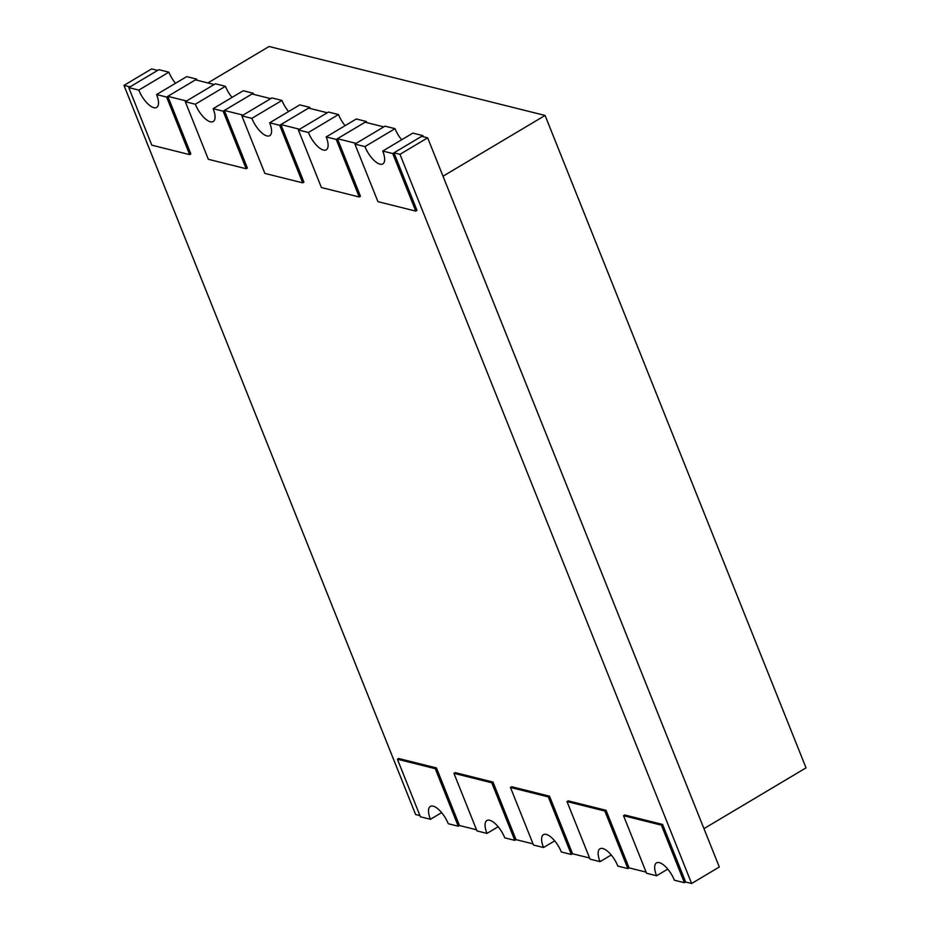 <?xml version="1.0" encoding="UTF-8"?>
<svg xmlns="http://www.w3.org/2000/svg" width="930" height="930" viewBox="0 0 930 930"><rect width="100%" height="100%" fill="white"/><g stroke="black" fill="none" stroke-linecap="round" stroke-linejoin="round"><path stroke-width="1.4" d="M207.867 82.944L269.072 46.5L545.073 115.448L806.031 767.866L703.952 828.642L443.006 176.223L545.073 115.448M401.644 139.779A17.565 6.998 59.2 0 1 395.041 128.666L385.02 126.166L354.911 144.092L377.94 201.659L415.78 211.11L416.989 210.389L393.971 152.822L421.65 136.338L427.661 137.838L399.981 154.322L691.629 883.5L685.619 882L662.59 824.433L624.751 814.982L623.542 815.703L646.571 873.27L656.58 875.769A17.565 6.998 -120.8 0 1 656.499 862.901A17.565 6.998 -120.8 0 1 674.39 880.222L684.41 882.721L661.381 825.154L662.59 824.433M393.971 152.822L399.981 154.322M345.111 125.655A17.565 6.998 59.2 0 1 338.497 114.553L328.476 112.042L298.379 129.968L321.408 187.535L359.247 196.986L360.456 196.265L337.427 138.698L365.106 122.225L383.799 126.887M337.427 138.698L356.12 143.371M288.579 111.53A17.565 6.998 59.2 0 1 281.964 100.428L271.944 97.917L241.847 115.843L264.864 173.41L302.703 182.861L303.924 182.141L280.895 124.585L308.574 108.101L327.267 112.763M280.895 124.585L299.588 129.247M232.035 97.418A17.565 6.998 59.2 0 1 225.432 86.304L215.411 83.793L185.303 101.719L208.332 159.297L246.171 168.749L247.38 168.028L224.363 110.461L252.042 93.977L270.735 98.65M224.363 110.461L243.056 115.122M175.503 83.293A17.565 6.998 59.2 0 1 168.888 72.18L158.879 69.68L128.77 87.606L151.799 145.173L189.639 154.624L190.848 153.903L167.819 96.336L195.498 79.852L214.191 84.525M167.819 96.336L186.512 101.01M419.965 815.645L415.629 814.552L123.969 85.386L151.648 68.901L157.658 70.401M123.969 85.386L129.979 86.885M427.661 137.838L719.309 867.016L691.629 883.5M646.106 872.131L629.075 867.876L606.058 810.309L568.218 800.858L567.009 801.579L590.027 859.146L600.048 861.645A17.565 6.998 -120.8 0 1 599.966 848.776A17.565 6.998 -120.8 0 1 617.857 866.097L627.866 868.597L604.849 811.03L606.058 810.309M589.574 858.006L572.543 853.752L549.514 796.185L511.674 786.734L510.465 787.454L533.495 845.033L543.515 847.521A17.565 6.998 -120.8 0 1 543.422 834.663A17.565 6.998 -120.8 0 1 561.313 851.973L571.334 854.484L548.305 796.905L549.514 796.185M533.041 843.882L516.01 839.627L492.981 782.06L455.142 772.609L453.933 773.33L476.962 830.909L486.971 833.408A17.565 6.998 -120.8 0 1 486.89 820.539A17.565 6.998 -120.8 0 1 504.781 837.849L514.802 840.36L491.772 782.781L492.981 782.06M476.497 829.769L459.467 825.515L436.449 767.948L398.61 758.496L397.401 759.217L420.418 816.784L430.439 819.284A17.565 6.998 -120.8 0 1 430.358 806.415A17.565 6.998 -120.8 0 1 448.248 823.724L458.258 826.235L435.24 768.668L436.449 767.948M459.478 825.515L458.258 826.235M516.01 839.639L514.802 840.36M572.555 853.752L571.334 854.484M629.087 867.876L627.866 868.597M685.619 882L684.41 882.721M246.171 168.749L223.142 111.17L253.251 93.256L253.704 94.395M253.251 93.256L243.23 90.745L213.133 108.671A17.565 6.998 59.2 0 1 213.214 121.539A17.565 6.998 59.2 0 1 195.323 104.23L225.42 86.304L195.323 104.23L185.303 101.719M302.703 182.861L279.686 125.294L309.783 107.369L310.236 108.519M309.783 107.369L299.774 104.869L269.665 122.795A17.565 6.998 59.2 0 1 269.747 135.664A17.565 6.998 59.2 0 1 251.856 118.354L281.964 100.428L251.856 118.354L241.847 115.843M359.247 196.986L336.218 139.419L366.315 121.493L366.78 122.632M366.315 121.493L356.306 118.994L326.198 136.919A17.565 6.998 59.2 0 1 326.291 149.788A17.565 6.998 59.2 0 1 308.4 132.478L338.497 114.541L308.4 132.478L298.379 129.968M415.78 211.11L392.751 153.543L422.859 135.617L423.313 136.757M422.859 135.617L412.839 133.118L382.742 151.044A17.565 6.998 59.2 0 1 382.823 163.913A17.565 6.998 59.2 0 1 364.932 146.591L395.029 128.666L364.932 146.591L354.911 144.092M189.639 154.624L166.609 97.057L196.707 79.131L197.172 80.271M196.707 79.131L186.698 76.62L156.589 94.546A17.565 6.998 59.2 0 1 156.682 107.427A17.565 6.998 59.2 0 1 138.791 90.105L168.888 72.18L138.791 90.105L128.77 87.606M661.381 825.154L623.542 815.703M604.849 811.03L567.009 801.579M548.305 796.905L510.465 787.454M491.772 782.781L453.933 773.33M435.24 768.668L397.401 759.217M326.198 136.919L336.218 139.419M269.665 122.795L279.686 125.294M213.133 108.671L223.142 111.17M156.589 94.546L166.609 97.057M382.742 151.044L392.751 153.543M441.634 812.622L430.439 819.284L441.634 812.622M498.166 826.747L486.971 833.408L498.166 826.735M554.699 840.86L543.515 847.532L554.699 840.86M611.242 854.984L600.048 861.657L611.231 854.984M667.775 869.108L656.58 875.769L667.775 869.108"/></g></svg>
